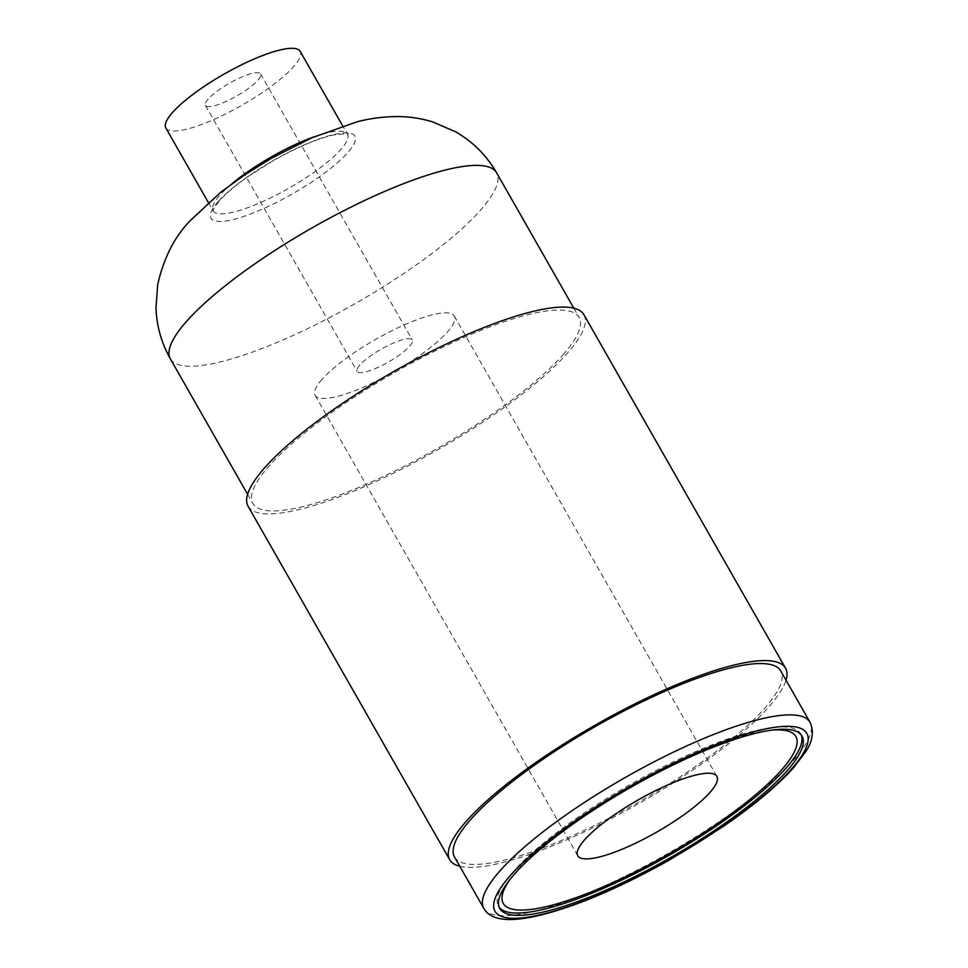 <?xml version="1.0" encoding="UTF-8"?>
<svg xmlns="http://www.w3.org/2000/svg" width="968" height="968" viewBox="0 0 968 968"><rect width="100%" height="100%" fill="white"/><g stroke="black" fill="none" stroke-linecap="round" stroke-linejoin="round"><path stroke-width="0.73" stroke-dasharray="4.84 3.63" d="M562.965 354.893A187.78 43.572 150.3 0 0 579.118 317.444A187.78 43.572 150.3 0 0 443.404 346.919A187.78 43.572 150.3 0 0 269.031 466.08A187.78 43.572 150.3 0 0 252.89 503.529A187.78 43.572 150.3 0 0 388.591 474.066A187.78 43.572 150.3 0 0 562.965 354.893M248.086 506.264A193.31 44.855 150.3 0 0 387.781 475.929A193.31 44.855 150.3 0 0 567.296 353.26A193.31 44.855 150.3 0 0 583.91 314.709M459.788 866.263A193.31 44.855 150.3 0 0 609.574 819.388A193.31 44.855 150.3 0 0 768.919 706.749A193.31 44.855 150.3 0 0 786.016 680.189M454.512 857.019A187.78 43.572 150.3 0 0 590.214 827.555A187.78 43.572 150.3 0 0 764.599 708.394A187.78 43.572 150.3 0 0 780.74 670.945M801.274 734.99A173.974 40.366 150.3 0 0 800.693 733.78A173.974 40.366 150.3 0 0 674.962 761.078A173.974 40.366 150.3 0 0 513.403 871.478A173.974 40.366 150.3 0 0 498.447 906.181A173.974 40.366 150.3 0 0 499.198 907.294M771.472 730.175A168.456 39.095 150.3 0 0 517.735 869.845A168.456 39.095 150.3 0 0 510.209 879.186M322.041 379.359A80.09 18.586 150.3 0 0 315.157 395.331A80.09 18.586 150.3 0 0 373.031 382.771A80.09 18.586 150.3 0 0 447.397 331.951A80.09 18.586 150.3 0 0 454.282 315.979A80.09 18.586 150.3 0 0 396.408 328.539A80.09 18.586 150.3 0 0 322.041 379.359M359.866 365.057A31.762 7.369 150.3 0 0 357.144 371.385A31.762 7.369 150.3 0 0 380.085 366.412A31.762 7.369 150.3 0 0 409.585 346.254A31.762 7.369 150.3 0 0 412.308 339.925A31.762 7.369 150.3 0 0 389.354 344.898A31.762 7.369 150.3 0 0 359.866 365.057M208.144 99.063A31.762 7.369 150.3 0 0 205.422 105.391A31.762 7.369 150.3 0 0 228.363 100.418A31.762 7.369 150.3 0 0 257.863 80.259A31.762 7.369 150.3 0 0 260.586 73.931A31.762 7.369 150.3 0 0 237.644 78.916A31.762 7.369 150.3 0 0 208.144 99.063M165.843 127.97A77.319 17.944 150.3 0 0 221.72 115.845A77.319 17.944 150.3 0 0 293.522 66.768A77.319 17.944 150.3 0 0 300.165 51.352M314.261 136.742A77.319 17.944 -29.7 0 1 347.415 134.189A77.319 17.944 -29.7 0 1 340.772 149.604A77.319 17.944 -29.7 0 1 268.959 198.67A77.319 17.944 -29.7 0 1 213.081 210.806A77.319 17.944 -29.7 0 1 219.736 195.379A77.319 17.944 -29.7 0 1 232.163 183.569M218.078 201.683A82.849 19.227 150.3 0 0 250.276 214.073A82.849 19.227 150.3 0 0 347.754 152.629A82.849 19.227 150.3 0 0 315.544 140.251A82.849 19.227 150.3 0 0 218.078 201.683M170.368 358.862A187.78 43.572 150.3 0 0 306.07 329.398A187.78 43.572 150.3 0 0 480.455 210.237A187.78 43.572 150.3 0 0 496.596 172.788M483.794 908.347A187.78 43.572 150.3 0 0 619.496 878.884A187.78 43.572 150.3 0 0 793.881 759.723A187.78 43.572 150.3 0 0 810.022 722.273M208.398 202.578L213.19 211.06C213.807 211.387 210.54 211.956 219.554 200.678C226.004 193.418 235.696 185.263 248.619 176.224L272.117 161.366C296.208 147.705 316.669 138.908 333.512 134.988C345.491 133.669 350.186 133.475 347.585 134.407L342.72 125.961M573.842 308.199L579.118 317.444M498.447 906.181L499.778 908.504M315.157 395.331L577.775 855.748M205.422 105.391L357.144 371.385M260.586 73.931L412.308 339.925M454.282 315.979L716.901 776.384M800.693 733.78L802.024 736.116M247.614 494.285L252.89 503.529"/><path stroke-width="1.45" d="M786.016 680.189A193.31 44.855 150.3 0 0 785.544 668.198L583.91 314.709A193.31 44.855 150.3 0 0 444.215 345.044A193.31 44.855 150.3 0 0 264.712 467.713A193.31 44.855 150.3 0 0 248.086 506.264L449.721 859.753A193.31 44.855 150.3 0 0 459.788 866.263M785.544 668.198A193.31 44.855 150.3 0 0 645.85 698.533A193.31 44.855 150.3 0 0 466.334 821.203A193.31 44.855 150.3 0 0 449.721 859.753M810.022 722.273L780.74 670.945A187.78 43.572 150.3 0 0 645.039 700.409A187.78 43.572 150.3 0 0 470.654 819.569A187.78 43.572 150.3 0 0 454.512 857.019L483.794 908.347C493.075 925.251 526.205 922.952 583.172 901.474C611.207 890.512 640.477 876.379 670.993 859.064L722.576 826.914C753.588 805.666 777.256 785.919 793.603 767.66L805.666 751.725C812.684 741.403 814.136 731.578 810.022 722.273A187.78 43.572 150.3 0 0 674.321 751.737A187.78 43.572 150.3 0 0 499.936 870.897A187.78 43.572 150.3 0 0 483.794 908.347M514.734 873.814A173.974 40.366 150.3 0 0 499.778 908.504A173.974 40.366 150.3 0 0 625.51 881.207A173.974 40.366 150.3 0 0 787.057 770.806A173.974 40.366 150.3 0 0 802.024 736.116A173.974 40.366 150.3 0 0 676.293 763.413A173.974 40.366 150.3 0 0 514.734 873.814M499.198 907.294A173.974 40.366 150.3 0 0 626.683 877.673A173.974 40.366 150.3 0 0 785.726 768.471A173.974 40.366 150.3 0 0 801.274 734.99M510.209 879.186A168.456 39.095 150.3 0 0 591.944 891.613A168.456 39.095 150.3 0 0 781.406 770.105A168.456 39.095 150.3 0 0 771.472 730.175M584.66 839.776A80.09 18.586 150.3 0 0 577.775 855.748A80.09 18.586 150.3 0 0 635.649 843.176A80.09 18.586 150.3 0 0 710.016 792.356A80.09 18.586 150.3 0 0 716.901 776.384A80.09 18.586 150.3 0 0 659.026 788.956A80.09 18.586 150.3 0 0 584.66 839.776M342.72 125.961L300.165 51.352A77.319 17.944 150.3 0 0 244.287 63.489A77.319 17.944 150.3 0 0 172.486 112.554A77.319 17.944 150.3 0 0 165.843 127.97L208.398 202.578M170.368 358.862C161.341 342.841 156.55 325.696 156.005 307.425L157.724 284.519C163.713 258.105 174.482 236.882 190.031 220.837L220.958 192.063L244.964 174.651L272.068 157.917L311.902 137.771L357.023 121.847C370.103 118.374 383.751 116.62 397.969 116.583C409.464 116.632 421.007 118.386 432.575 121.847L455.601 131.805C472.868 141.739 486.541 155.4 496.596 172.788A187.78 43.572 150.3 0 0 360.895 202.251A187.78 43.572 150.3 0 0 186.522 321.412A187.78 43.572 150.3 0 0 170.368 358.862L247.614 494.285M791.388 769.173A179.503 41.648 150.3 0 0 721.62 742.347A179.503 41.648 150.3 0 0 510.414 875.447A179.503 41.648 150.3 0 0 580.183 902.273A179.503 41.648 150.3 0 0 791.388 769.173M232.163 183.569A77.319 17.944 -29.7 0 1 314.261 136.742M496.596 172.788L573.842 308.199"/></g></svg>
